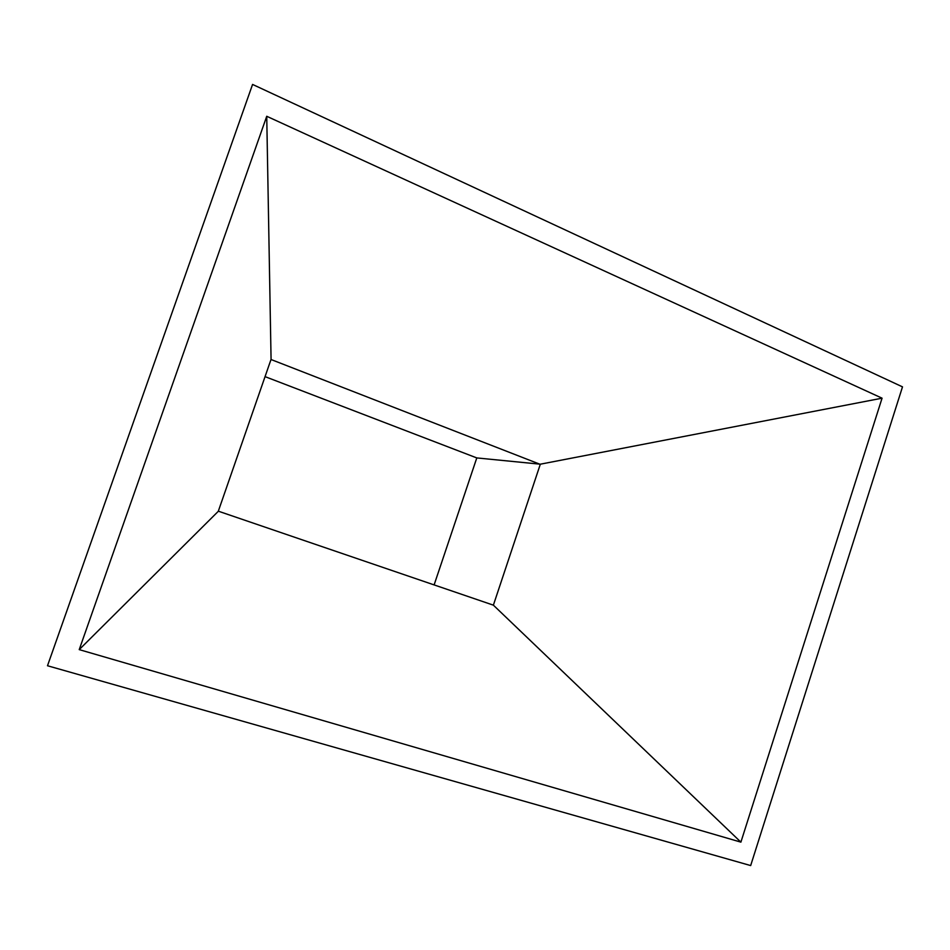 <?xml version="1.0" encoding="UTF-8"?>
<svg xmlns="http://www.w3.org/2000/svg" width="950" height="950" viewBox="0 0 950 950"><rect width="100%" height="100%" fill="white"/><g stroke="black" fill="none" stroke-linecap="round" stroke-linejoin="round"><path stroke-width="1.43" d="M750.666 865.569L47.5 665.748L252.569 84.431L902.5 386.864L750.666 865.569M434.15 584.808L476.793 457.924L265.062 376.639M476.793 457.924L540.324 464.194L493.383 605.162L218.334 511.183M540.111 464.312L271.011 359.504M266.736 116.28L271.071 359.314L218.274 511.326L79.23 649.622L266.736 116.28L882.063 398.181L740.893 842.139L79.23 649.622M540.324 464.194L882.063 398.181M493.383 605.162L740.893 842.139"/></g></svg>
